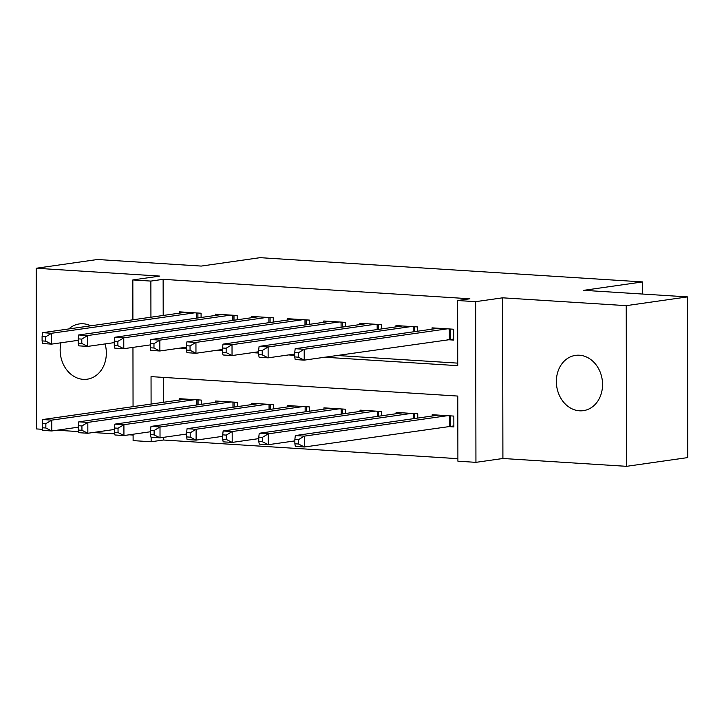 <?xml version="1.0" encoding="UTF-8"?>
<svg xmlns="http://www.w3.org/2000/svg" width="724" height="724" viewBox="0 0 724 724"><rect width="100%" height="100%" fill="white"/><g stroke="black" fill="none" stroke-linecap="round" stroke-linejoin="round"><path stroke-width="1.09" d="M60.97 342.787A27.919 22.987 -98.1 0 0 83.305 379.358A27.919 22.987 -98.1 0 0 87.206 379.204A27.919 22.987 -98.1 0 0 105.08 343.927M90.808 325.8A27.919 22.987 -98.1 0 0 83.206 323.773A27.919 22.987 -98.1 0 0 79.305 323.927A27.919 22.987 -98.1 0 0 68.789 328.949M579.508 410.807A27.919 22.987 -98.1 0 0 583.399 410.653A27.919 22.987 -98.1 0 0 602.468 382.118A27.919 22.987 -98.1 0 0 579.408 355.222A27.919 22.987 -98.1 0 0 575.508 355.375A27.919 22.987 -98.1 0 0 556.448 383.91A27.919 22.987 -98.1 0 0 579.508 410.807M163.407 437.35L163.416 440.011L151.153 441.758L133.116 440.617L133.098 434.237M642.631 294.053L642.604 281.917L260.079 257.672L201.245 266.079L97.487 259.5L36.2 268.251L36.481 428.934L42.535 429.314M56.97 430.228L78.626 431.604M93.061 432.518L114.709 433.884M129.143 434.807L133.098 435.052M642.604 281.917L583.77 290.324L687.519 296.894L687.8 457.577L626.513 466.328L626.233 305.655L502.628 297.817L475.659 301.664L475.94 462.346L457.903 461.197L457.785 396.064L151.044 376.616L151.09 404.064M502.628 297.817L502.909 458.491L626.513 466.328M502.909 458.491L475.94 462.346M163.416 440.011L457.894 458.672M687.519 296.894L626.233 305.655M201.091 317.492L201.082 313.221L179.425 311.845L179.434 313.148M237.173 319.782L237.164 315.501L215.517 314.135L215.517 315.429M273.265 322.071L273.256 317.791L251.599 316.415L251.608 317.718M309.347 324.352L309.338 320.08L287.69 318.705L287.69 320.008M345.438 326.642L345.429 322.37L323.782 320.994L323.782 322.298M381.521 328.931L381.521 324.651L359.864 323.284L359.864 324.578M417.612 331.221L417.603 326.94L395.956 325.565L395.956 326.868M447.55 426.536L453.867 426.934L453.839 416.083L432.192 414.707L432.192 416.01M163.307 377.394L163.352 402.318M417.766 418.074L417.757 413.793L396.1 412.418L396.109 413.721M381.675 415.784L381.666 411.503L360.018 410.137L360.018 411.431M345.592 413.495L345.583 409.223L323.927 407.847L323.936 409.151M309.501 411.205L309.492 406.933L287.844 405.558L287.844 406.861M273.41 408.924L273.41 404.644L251.753 403.268L251.753 404.571M237.327 406.635L237.318 402.354L215.671 400.987L215.671 402.282M201.236 404.345L201.236 400.073L179.579 398.698L179.579 400.001M324.578 357.222L457.731 365.665L457.622 300.523L469.876 298.777L163.135 279.328L163.199 315.465M336.841 355.475L457.731 363.131M447.396 339.683L453.713 340.081L453.695 329.23L432.038 327.854L432.038 329.158M132.899 319.791L132.836 279.935L159.796 276.088L36.2 268.251M132.836 279.935L150.873 281.084L150.936 317.212M163.135 279.328L150.873 281.084M457.622 300.523L475.659 301.664M133.053 406.644L132.954 347.384M151.144 437.269L151.153 441.758M180.231 348.072L186.448 348.47M216.322 350.362L222.54 350.76M252.404 352.651L258.622 353.041M288.496 354.932L294.713 355.33M447.378 328.832L304.207 349.276L295.184 348.706L438.355 328.253M453.713 339.076L304.225 360.136L295.202 359.557L294.713 356.932L298.324 357.158L298.315 352.814L294.704 352.588L294.713 356.932M298.315 352.814L304.207 349.276L304.225 360.136L298.324 357.158M295.184 348.706L294.704 352.588M438.509 415.105L295.329 435.558L304.352 436.129L304.37 446.989L453.858 425.929M298.478 444.011L304.37 446.989L295.347 446.409L294.867 443.785L298.478 444.011L298.469 439.667L294.858 439.441L294.867 443.785M298.469 439.667L304.352 436.129L447.532 415.685M294.858 439.441L295.329 435.558M411.286 326.542L268.115 346.986L259.092 346.416L402.263 325.972M294.704 354.045L268.133 357.846L259.111 357.276L258.622 354.642L262.233 354.869L262.224 350.525L258.622 350.298L258.622 354.642M262.224 350.525L268.115 346.986L268.133 357.846L262.233 354.869M259.092 346.416L258.622 350.298M375.204 324.252L232.024 344.696L223.01 344.126L366.181 323.682M258.622 351.764L232.042 355.556L223.028 354.986L222.54 352.353L226.15 352.579L226.141 348.244L222.53 348.009L222.54 352.353M226.141 348.244L232.024 344.696L232.042 355.556L226.15 352.579M223.01 344.126L222.53 348.009M339.113 321.963L195.942 342.416L186.919 341.837L330.09 321.393M222.53 349.475L195.96 353.267L186.937 352.697L186.448 350.063L190.059 350.298L190.05 345.954L186.439 345.728L186.448 350.063M190.05 345.954L195.942 342.416L195.96 353.267L190.059 350.298M186.919 341.837L186.439 345.728M303.03 319.682L159.85 340.126L150.827 339.556L294.007 319.103M186.448 347.185L159.868 350.986L150.845 350.407L150.366 347.782L153.977 348.009L153.968 343.665L150.357 343.438L150.366 347.782M153.968 343.665L159.85 340.126L159.868 350.986L153.977 348.009M150.827 339.556L150.357 343.438M402.417 412.825L259.246 433.269L268.269 433.839L268.287 444.699L294.858 440.898M262.387 441.721L268.287 444.699L259.264 444.129L258.776 441.495L262.387 441.721L262.378 437.377L258.767 437.151L258.776 441.495M262.378 437.377L268.269 433.839L411.44 413.395M258.767 437.151L259.246 433.269M366.335 410.535L223.155 430.979L232.178 431.549L232.196 442.409L258.776 438.617M226.295 439.432L232.196 442.409L223.173 441.839L222.693 439.206L226.295 439.432L226.295 435.097L222.684 434.862L222.693 439.206M226.295 435.097L232.178 431.549L375.358 411.105M222.684 434.862L223.155 430.979M330.244 408.246L187.073 428.689L196.095 429.269L196.113 440.12L222.684 436.328M190.213 437.151L196.113 440.12L187.091 439.549L186.602 436.916L190.213 437.151L190.204 432.807L186.593 432.581L186.602 436.916M190.204 432.807L196.095 429.269L339.266 408.816M186.593 432.581L187.073 428.689M294.161 405.956L150.981 426.409L160.004 426.979L160.022 437.839L186.602 434.038M154.122 434.862L160.022 437.839L150.999 437.26L150.52 434.635L154.122 434.862L154.112 430.518L150.511 430.291L150.52 434.635M154.112 430.518L160.004 426.979L303.175 406.535M150.511 430.291L150.981 426.409M266.939 317.393L123.768 337.837L114.745 337.266L257.916 316.822M150.357 344.896L123.786 348.697L114.763 348.126L114.274 345.493L117.885 345.719L117.876 341.375L114.265 341.149L114.274 345.493M117.876 341.375L123.768 337.837L123.786 348.697L117.885 345.719M114.745 337.266L114.265 341.149M258.07 403.675L114.899 424.119L123.913 424.689L123.94 435.549L150.511 431.748M118.039 432.572L123.94 435.549L114.917 434.979L114.428 432.346L118.039 432.572L118.03 428.228L114.419 428.002L114.428 432.346M118.03 428.228L123.913 424.689L267.093 404.245M114.419 428.002L114.899 424.119M230.856 315.103L87.676 335.547L78.654 334.977L221.834 314.533M114.274 342.615L87.695 346.407L78.672 345.837L78.192 343.203L81.794 343.429L81.794 339.094L78.183 338.859L78.192 343.203M81.794 339.094L87.676 335.547L87.695 346.407L81.794 343.429M78.654 334.977L78.183 338.859M221.978 401.386L78.807 421.83L87.83 422.4L87.848 433.26L114.419 429.468M81.948 430.282L87.848 433.26L78.825 432.69L78.337 430.056L81.948 430.282L81.939 425.947L78.337 425.712L78.337 430.056M81.939 425.947L87.83 422.4L231.001 401.956M78.337 425.712L78.807 421.83M194.765 312.813L51.594 333.266L42.571 332.687L185.742 312.243M78.183 340.325L51.612 344.117L42.589 343.547L42.101 340.913L45.712 341.149L45.703 336.805L42.092 336.579L42.101 340.913M45.703 336.805L51.594 333.266L51.612 344.117L45.712 341.149M42.571 332.687L42.092 336.579M185.896 399.096L42.716 419.54L51.739 420.119L51.757 430.97L78.337 427.178M45.865 428.002L51.757 430.97L42.743 430.4L42.254 427.766L45.865 428.002L45.856 423.658L42.245 423.431L42.254 427.766M45.856 423.658L51.739 420.119L194.919 399.666M42.245 423.431L42.716 419.54M450.518 329.031L450.536 339.294M449.342 328.949L449.36 339.402M449.504 426.255L449.486 415.802M450.681 426.146L450.663 415.884M414.427 326.741L414.436 331.673M413.25 326.669L413.259 331.836M378.344 324.452L378.353 329.384M377.168 324.379L377.177 329.556M342.253 322.162L342.262 327.094M341.076 322.089L341.085 327.266M306.162 319.881L306.171 324.814M304.985 319.8L304.994 324.976M413.413 418.689L413.404 413.522M414.59 418.526L414.581 413.594M377.322 416.409L377.313 411.232M378.498 416.237L378.489 411.304M341.239 414.119L341.23 408.942M342.416 413.947L342.407 409.015M305.148 411.829L305.139 406.653M306.324 411.666L306.315 406.734M270.079 317.592L270.088 322.524M268.903 317.519L268.912 322.687M269.066 409.54L269.057 404.372M270.242 409.377L270.233 404.445M233.988 315.302L233.997 320.234M232.811 315.23L232.82 320.406M232.974 407.259L232.965 402.082M234.151 407.087L234.142 402.155M197.905 313.012L197.914 317.945M196.729 312.94L196.738 318.117M196.892 404.969L196.883 399.793M198.059 404.797L198.059 399.865"/></g></svg>
